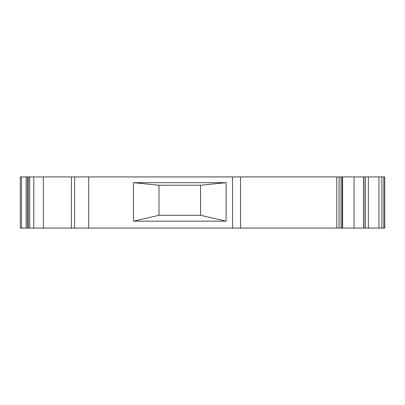 <?xml version="1.0" encoding="UTF-8"?>
<svg xmlns="http://www.w3.org/2000/svg" width="405" height="405" viewBox="0 0 405 405"><rect width="100%" height="100%" fill="white"/><g stroke="black" fill="none" stroke-linecap="round" stroke-linejoin="round"><path stroke-width="0.61" d="M383.813 228.081L383.813 176.919L384.75 176.919L384.75 228.081L20.25 228.081L20.25 176.919L33.777 176.919L33.777 228.081M383.813 176.919L33.777 176.919M200.581 185.232L200.581 215.288L159.018 215.288L159.018 185.232L200.581 185.232L226.127 182.68L226.127 221.165L200.581 215.288M226.127 221.165L133.468 221.165L159.018 215.288M133.468 221.165L133.468 182.68L226.127 182.68M232.556 228.081L232.556 176.919M133.468 182.68L159.018 185.232M74.606 228.081L74.606 176.919M240.55 228.081L240.55 176.919M342.225 228.081L342.225 176.919M342.62 228.081L342.62 176.919M354.046 228.081L354.046 176.919M363.705 228.081L363.705 176.919M363.933 228.081L363.933 176.919M88.675 228.081L88.675 176.919M21.531 228.081L21.531 176.919M26.138 228.081L26.138 176.919M27.398 228.081L27.398 176.919M28.375 228.081L28.375 176.919M29.636 228.081L29.636 176.919M43.37 228.081L43.37 176.919M71.407 228.081L71.407 176.919M336.818 228.081L336.818 176.919M339.076 228.081L339.076 176.919M341.01 228.081L341.01 176.919M365.426 228.081L365.426 176.919M368.363 228.081L368.363 176.919M378.943 228.081L378.943 176.919M381.885 228.081L381.885 176.919"/></g></svg>
